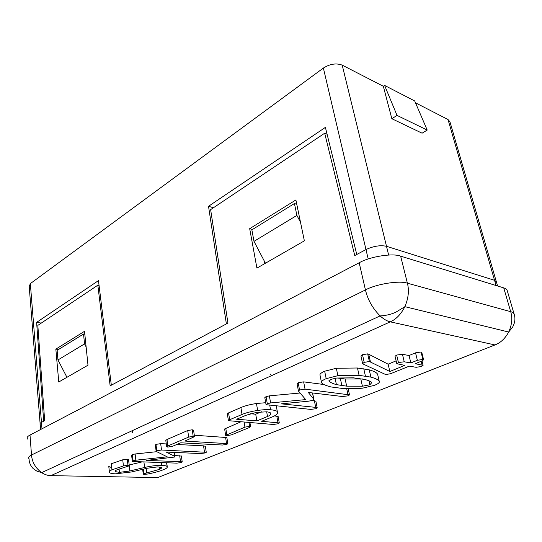 <?xml version="1.0" encoding="UTF-8"?>
<svg xmlns="http://www.w3.org/2000/svg" width="542" height="542" viewBox="0 0 542 542"><rect width="100%" height="100%" fill="white"/><g stroke="black" fill="none" stroke-linecap="round" stroke-linejoin="round"><path stroke-width="0.81" d="M208.528 206.292L226.38 323.92L111.327 385.193L98.468 280.614L36.626 322.368L43.658 421.229L41.463 422.401C40.067 423.173 39.641 423.885 40.189 424.542C39.641 423.885 40.067 423.173 41.463 422.401L44.654 420.707L37.832 325.396L97.831 285.194L110.148 385.823L227.931 323.093L210.635 209.625L324.685 133.217L354.753 255.553L365.986 249.564C373.479 246.088 380.315 244.998 386.5 246.298L494.548 280.302L496.384 281.881L494.548 280.302L386.5 246.298C380.315 244.998 373.479 246.088 365.986 249.564L356.772 254.476L325.396 127.377L208.528 206.292L213.433 207.755M27.595 439.081C26.558 437.76 27.357 436.418 30.006 435.057L359.183 262.775C369.712 256.603 392.875 252.904 400.646 256.149L503.735 287.883C505.849 288.507 507.048 289.53 507.326 290.946L514.046 313.811M84.525 331.311L87.994 365.193L58.766 381.995L55.84 349.136L84.525 331.311M295.885 199.964L249.686 228.67L256.915 268.121L304.367 240.851L295.885 199.964M264.313 261.068L264.787 263.595M99.064 285.438L97.831 285.194M58.522 349.488L55.84 349.136M327.097 134.24L324.685 133.217M252.484 229.476L249.686 228.67M383.336 86.28L391.846 118.718L397.022 115.399L384.596 85.426L383.336 86.28L342.205 65.128C336.291 62.926 330.017 63.902 323.378 68.055L30.338 283.615L29.214 286.582L40.108 423.485M384.596 85.426L414.691 100.954L427.204 130.066L422.089 133.196L391.846 118.718M415.484 102.811L448.024 119.538L449.968 121.855L496.282 281.542M36.626 322.368L41.287 323.079M40.589 429.521L40.237 424.589M427.204 130.066L397.022 115.399M66.937 377.293L57.974 359.949L57.113 350.356L83.536 334.014L84.823 334.204M86.124 346.941L84.538 343.879L57.974 359.949M84.538 343.879L83.536 334.014M265.438 263.222L253.988 241.353L296.887 215.398L294.435 203.521L296.779 204.3M300.519 222.322L296.887 215.398M253.988 241.353L251.867 229.862L294.435 203.521M305.051 389.129L349.495 394.881L348.242 395.816L342.544 396.527L308.296 392.455L313.832 399.237L313.005 400.335L308.459 401.188L281.237 403.837L315.708 407.374L317.199 407.814L315.966 408.722L310.729 409.406L266.054 404.684L267.301 403.709L270.621 402.923L305.695 399.603L298.452 391.053L299.55 389.983L305.051 389.129L303.642 381.866L323.879 384.508M312.7 400.45L315.884 401.188M266.034 404.556L264.814 397.638L266.047 396.642L269.354 395.856L270.621 402.923M269.354 395.856L300.099 393.004M298.418 390.85L297.07 383.811L298.154 382.72L303.642 381.866M161.509 450.009L206.265 452.285L205.506 452.895L200.472 453.552L166.164 452.062L174.443 456.174L174.883 456.466L174.463 457.062L146.252 460.443L180.527 461.628L182.214 461.913L181.441 462.516L176.814 463.146L132.343 461.466L133.108 460.829L135.852 460.199L167.214 456.831L156.164 451.405L156.774 450.754L161.509 450.009L160.683 443.641L166.272 443.925M176.834 444.474L203.555 445.849L205.384 446.33M174.748 455.463L181.414 456.1M132.323 461.31L131.618 455.26L132.377 454.603L135.114 453.979L135.852 460.199M135.114 453.979L156.685 451.696M156.137 451.174L155.358 445.043L155.96 444.379L160.683 443.641M188.657 437.096L193.182 436.364L194.51 436.656L184.876 441.073L227.823 443.654L226.902 444.338L222.471 445.036L180.771 442.807L172.681 446.229L167.769 447.096L166.658 446.859L167.844 445.958L188.657 437.096L187.728 430.517L192.241 429.786L193.582 430.233M194.3 435.219L226.861 437.557M166.638 446.703L165.811 440.429L166.99 439.515L187.728 430.517M111.93 469.839L123.427 465.937L127.959 465.266L129.24 465.483L128.556 466.045L117.221 469.731C115.399 470.503 114.735 471.133 115.222 471.615L119.443 472.36L129.816 470.978L144.599 467.475C151.103 465.951 156.787 465.26 161.651 465.402C164.707 465.497 166.516 465.869 167.092 466.513L167.282 466.906C167.403 467.705 166.191 468.613 163.63 469.636C159.755 471.181 154.633 472.617 148.264 473.938L144.409 474.419L143.271 474.236L144.03 473.667L159.382 469.392L161.414 468.213L161.482 467.563L157.824 466.886L147.343 468.213L131.516 471.96L115.69 473.816C112.33 473.749 110.256 473.335 109.464 472.577L109.443 472.556C108.678 471.784 109.504 470.876 111.93 469.839L111.273 463.756L122.736 459.806L127.262 459.142L128.556 459.508M129.186 465.002L141.78 461.987M111.693 467.597L108.8 466.54L109.328 471.493M369.393 361.521L389.827 371.48L404.799 365.383L396.805 363.723L398.431 362.537L404.244 361.792L410.856 362.937L417.367 360.288L422.902 359.454L423.62 359.8L421.608 361.114L415.226 363.696L423.092 365.342L421.371 366.527L416.134 367.293L409.312 366.141L390.579 373.723L385.674 374.556L363.025 363.973L362.632 363.635L364.204 362.361L369.393 361.521L367.672 353.872L368.723 354.231L370.437 361.866M368.723 354.231L388.133 364.177L389.827 371.48M388.133 364.177L396.127 360.857M396.805 363.723L395.037 356.257L396.656 355.051L402.449 354.312L409.054 355.518L410.856 362.937M409.054 355.518L415.538 352.828L421.053 352.002L421.771 352.368L423.62 359.8M362.612 363.547L360.938 356.006L362.503 354.712L367.672 353.872M273.249 424.474L228.433 420.687L229.659 419.732L242.037 414.461C246.095 412.74 251.298 411.405 257.653 410.457C262.951 409.677 267.247 409.44 270.553 409.752C274.537 410.138 276.793 410.789 277.328 411.71L277.335 411.717C278.263 413.431 276.576 415.165 272.274 416.92L261.63 421.276L279.293 422.95L278.195 423.756L273.249 424.474M228.406 420.538L227.342 413.871L228.568 412.896L240.892 407.55C244.93 405.802 250.119 404.454 256.454 403.519L265.709 402.706M274.516 415.883L278.134 416.547M267.504 416.5C269.686 415.606 270.79 414.664 270.817 413.688L270.682 413.187C270.268 412.503 268.9 412.049 266.562 411.825L256.407 412.387L245.926 415.314L236.644 419.237L256.867 420.89L267.504 416.5L266.684 411.839M250.377 413.742L255.722 414.217L256.867 420.89M255.722 414.217L261.501 411.791M359.082 375.355L370.877 377.11C375.87 378.479 378.675 379.956 379.278 381.534L379.285 381.554C379.664 382.638 378.045 383.899 374.427 385.348L362.673 388.14C357.456 388.675 350.945 388.81 343.14 388.539L331.074 386.968C325.749 385.565 322.612 384.203 321.663 382.889L321.541 382.679C321.006 381.541 322.551 380.199 326.182 378.648L337.89 375.701L359.082 375.355L357.476 368.004L369.258 369.861C374.244 371.284 377.049 372.808 377.666 374.434L379.285 381.554M321.44 382.171L320.058 375.335C319.516 374.17 321.047 372.794 324.665 371.223L336.325 368.255L357.476 368.004M336.413 384.63L346.656 386.148L362.402 386.222L369.881 384.779L371.846 382.564C370.952 381.514 368.607 380.484 364.827 379.468L353.452 377.835L336.663 378.031L330.85 379.393L329.102 381.256C330.559 382.557 332.998 383.682 336.413 384.63L335.078 378.208M337.266 377.991L345.139 379.007L362.889 379M249.618 426.398L250.614 426.662L249.388 427.53L231.292 434.914L226.719 435.653L225.648 435.395L244.93 427.123L249.618 426.398L248.974 422.557M225.628 435.28L224.639 428.952L240.634 421.9M368.194 258.981L323.378 68.055M30.338 283.615L41.978 428.797M496.059 285.519L448.024 119.538M342.205 65.128L388.634 255.025M50.901 475.639C47.913 475.625 44.823 474.629 41.639 472.644L36.809 471.086L33.353 468.762C30.562 465.93 29.133 462.611 29.051 458.789C28.008 457.577 28.828 456.317 31.504 455.016L365.443 289.936C376.168 284.015 399.623 280.261 407.408 283.215L510.693 311.67C512.807 312.226 513.992 313.168 514.243 314.482C515.51 318.567 514.968 322.768 512.61 327.09L508.687 332.036C505.103 338.547 500.53 342.849 494.961 344.942L390.281 321.846L50.901 475.639L157.675 477.583L494.961 344.942M30.006 435.057L31.504 455.016C32.073 462.109 35.454 467.983 41.639 472.644L380.091 315.911C372.605 308.323 367.72 299.665 365.443 289.936L359.183 262.775M400.646 256.149L407.408 283.215C409.285 290.424 408.444 298.249 404.881 306.67L395.552 312.382C390.606 314.495 385.45 315.674 380.091 315.911C383.831 319.258 387.232 321.237 390.281 321.846C396.127 319.306 400.999 314.245 404.881 306.67L508.687 332.036C511.946 324.787 512.617 317.998 510.693 311.67L503.735 287.883M42.798 473.342L42.1 472.428M346.697 388.641L347.917 394.373M312.483 392.95L313.676 399.007M314.374 400.633L315.708 407.374M266.047 396.642L267.301 403.709M298.154 382.72L299.55 389.983M203.555 445.849L204.449 451.953M173.935 452.401L174.443 456.174M179.707 455.666L180.527 461.628M132.377 454.603L133.108 460.829M155.96 444.379L156.774 450.754M192.241 429.786L193.182 436.364M225.553 437.15L226.529 443.376M166.99 439.515L167.844 445.958M122.736 459.806L123.427 465.937M127.262 459.142L127.959 465.266M115.405 470.734L115.527 471.831M119.071 468.999L119.443 472.36M129.206 465.686L129.816 470.978M143.942 462.062L144.599 467.475M161.299 462.631L161.651 465.402M166.746 462.814L167.282 466.906M143.481 469.128L144.03 473.667M146.191 468.484L146.74 472.997M159.07 466.953L159.382 469.392M161.313 467.428L161.414 468.213M396.656 355.051L398.431 362.537M402.449 354.312L404.244 361.792M415.538 352.828L417.367 360.288M421.053 352.002L422.902 359.454M421.154 361.297L422.042 364.874M362.503 354.712L364.204 362.361M228.568 412.896L229.659 419.732M240.892 407.55L242.037 414.461M256.454 403.519L257.653 410.457M269.76 405.314L270.553 409.752M276.291 405.965L277.335 411.717L276.291 405.965M276.793 416.087L277.971 422.611M270.756 413.336L270.817 413.688M363.763 368.689L365.383 375.992M369.258 369.861L370.877 377.11M377.666 374.434L379.278 381.534M324.665 371.223L326.182 378.648M336.325 368.255L337.89 375.701M340.369 378.526L341.88 385.701M345.139 379.007L346.656 386.148M360.857 379.163L362.402 386.222M369 380.816L369.881 384.779M328.967 380.599L329.102 381.256M225.75 428.119L226.773 434.582M244.11 422.171L244.93 427.123M132.302 431.364L132.404 432.563M497.576 285.986L496.384 281.881M270.512 374.116L270.614 374.685M131.943 431.838L132.031 432.597M349.495 394.881L348.167 388.661M313.832 399.237L312.592 392.964M317.199 407.814L315.871 401.094M206.265 452.285L205.364 446.202M174.883 456.466L174.334 452.414M182.214 461.913L181.394 455.964M194.51 436.656L193.562 430.091M227.823 443.654L226.847 437.441M129.24 465.483L128.535 459.365M115.222 471.615L115.155 471.018M167.092 466.513L166.604 462.807M143.257 474.121L142.675 469.318M109.342 471.472L108.82 466.554M423.092 365.342L422.001 360.945M279.293 422.95L278.114 416.439M250.614 426.662L249.937 422.631"/></g></svg>
